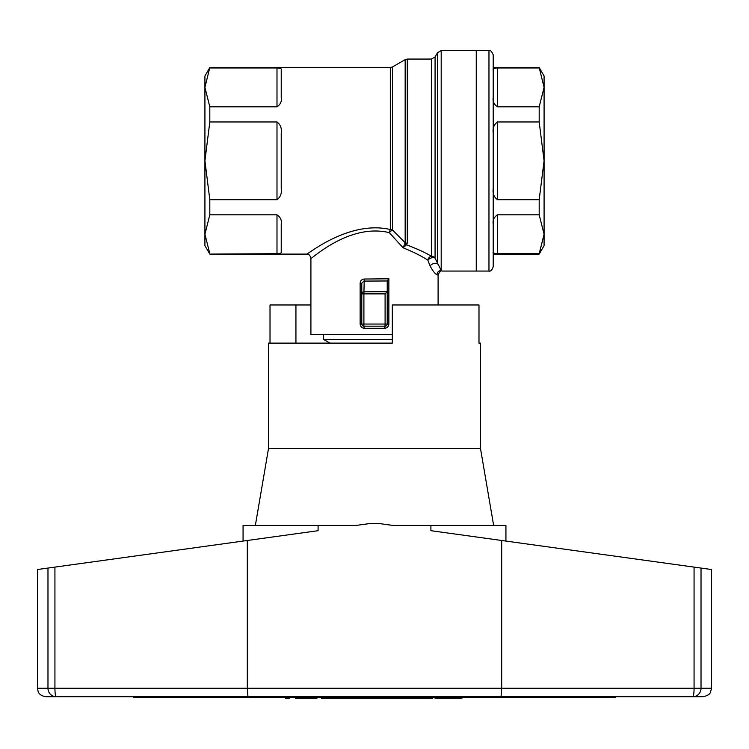 <?xml version="1.0" encoding="UTF-8"?>
<svg xmlns="http://www.w3.org/2000/svg" width="749" height="749" viewBox="0 0 749 749"><rect width="100%" height="100%" fill="white"/><g stroke="black" fill="none" stroke-linecap="round" stroke-linejoin="round"><path stroke-width="1.12" d="M133.687 696.71L133.687 697.562L178.243 697.562L178.243 696.71M570.757 696.71L570.757 697.562L178.243 697.562M570.757 697.562L615.313 697.562L615.313 696.71M285.678 697.562L285.678 698.405L289.236 698.405L289.236 697.562M377.917 697.562L377.917 698.405L432.37 698.405L432.37 697.562M358.415 697.562L358.415 698.405L377.917 698.405M378.591 697.562L378.591 698.405M347.068 697.562L347.068 698.405L358.415 698.405M347.911 697.562L347.911 698.405M357.245 697.562L357.245 698.405M321.461 697.562L321.461 698.405L347.068 698.405M341.975 697.562L341.975 698.405M345.879 697.562L345.879 698.405M332.481 697.562L332.481 698.405M337.565 697.562L337.565 698.405M461.88 697.562L461.88 698.405L461.365 697.562M460.345 697.562L460.345 698.405L461.365 698.405M458.313 697.562L458.313 698.405L460.345 698.405M455.767 697.562L455.767 698.405L458.313 698.405M452.377 697.562L452.377 698.405L455.767 698.405M449.662 697.562L449.662 698.405L452.377 698.405M448.82 697.562L448.82 698.405L449.662 698.405M447.63 697.562L447.63 698.405L448.82 698.405M445.936 697.562L445.936 698.405L447.63 698.405M444.073 697.562L444.073 698.405L445.936 698.405M442.2 697.562L442.2 698.405L444.073 698.405M440.674 697.562L440.674 698.405L442.2 698.405M439.148 697.562L439.148 698.405L440.674 698.405M438.137 697.562L438.137 698.405L439.148 698.405M435.085 697.562L435.085 698.405L438.137 698.405M348.594 697.562L348.594 698.405M349.268 697.562L349.268 698.405M308.569 697.562L308.569 698.405L316.883 698.405L316.883 697.562M311.116 697.562L311.116 698.405M305.854 697.562L305.854 698.405L308.569 698.405M303.148 697.562L303.148 698.405L305.854 698.405M300.77 697.562L300.77 698.405L303.148 698.405M298.739 697.562L298.739 698.405L300.77 698.405M297.381 697.562L297.381 698.405L298.739 698.405M296.529 697.562L296.529 698.405L297.381 698.405M296.361 697.562L296.529 698.405M295.34 697.562L295.34 698.405L296.361 698.405M316.537 697.562L316.537 698.405M331.976 697.562L331.976 698.405M316.2 697.562L316.2 698.405M315.694 697.562L315.694 698.405M314.674 697.562L314.674 698.405M313.148 697.562L313.148 698.405M425.582 697.562L425.582 698.405M424.571 697.562L424.571 698.405M353.509 697.562L353.509 698.405M430.506 697.562L430.506 698.405M428.803 697.562L428.803 698.405M427.623 697.562L427.623 698.405M426.602 697.562L426.602 698.405M424.458 697.562L424.458 698.405M413.607 697.562L413.607 698.405M409.534 697.562L409.534 698.405M400.397 697.562L400.397 698.405M400.05 697.562L400.05 698.405M399.713 697.562L399.713 698.405M399.208 697.562L399.208 698.405M398.187 697.562L398.187 698.405M396.661 697.562L396.661 698.405M394.629 697.562L394.629 698.405M392.083 697.562L392.083 698.405M389.368 697.562L389.368 698.405M386.653 697.562L386.653 698.405M384.284 697.562L384.284 698.405M382.252 697.562L382.252 698.405M380.895 697.562L380.895 698.405M380.043 697.562L380.043 698.405M379.874 697.562L379.874 698.405M378.854 697.562L378.854 698.405M331.124 697.562L331.124 698.405M330.449 697.562L330.449 698.405M329.935 697.562L329.935 698.405M325.871 697.562L325.871 698.405M322.304 697.562L322.304 698.405M268.507 448.492L268.507 343.126L392.307 343.126L392.307 304.974L478.986 304.974L478.986 343.126L480.493 343.126L480.493 448.492L268.507 448.492L255.353 525.433M310.91 304.974L270.014 304.974L270.014 343.126M480.493 343.126L478.986 343.126M54.93 567.105L47.973 568.07L47.973 688.228L54.93 688.228A8.482 1.255 90 0 0 56.194 696.71L247.947 696.71L247.31 688.228L247.31 540.488L54.93 567.105L54.93 688.228L501.69 688.228L501.69 540.488L430.909 530.695L430.909 525.433L392.888 525.433L380.118 523.663L368.882 523.663L356.112 525.433L243.069 525.433L243.069 541.068M430.909 525.433L505.931 525.433L505.931 541.068M247.31 540.488L318.091 530.695L318.091 525.433M694.07 567.105L694.07 688.228A8.482 1.255 90 0 1 692.806 696.71L501.053 696.71L501.69 688.228L701.027 688.228A8.482 8.211 90 0 1 692.806 696.71L703.068 696.71C710.651 695.175 710.333 691.926 710.436 692.432L711.55 688.228L701.027 688.228L701.027 568.07L501.69 540.488M711.55 688.228L711.55 569.521L701.027 568.07M247.947 696.71L501.053 696.71M56.194 696.71L45.932 696.71C39.126 695.793 38.068 691.411 38.171 691.664L37.45 688.228L47.973 688.228A8.482 8.211 90 0 0 56.194 696.71M616.155 696.71L692.806 696.71M47.973 568.07L37.45 569.521L37.45 688.228M295.939 343.126L295.939 304.974M437.032 274.621C435.366 274.256 433.072 271.4 430.141 266.045L427.848 260.175C421.621 256.074 413.373 251.945 403.102 247.788L389.33 232.639C348.744 222.856 310.975 259.978 310.91 258.33C311.041 259.94 348.659 222.893 389.33 232.639A4.241 0.712 135.1 0 1 392.439 229.934L405.162 242.751L403.102 247.788L406.473 244.82C416.659 248.64 424.973 252.432 431.405 256.205A4.241 3.399 -60.2 0 0 427.848 260.175A4.241 2.153 -22.4 0 1 431.536 257.862A4.241 2.153 -22.4 0 1 435.075 258.19L441.198 270.408C442.715 271.26 442.715 271.26 441.198 270.408A4.241 4.148 -59.6 0 0 437.032 274.621L438.071 275.276M276.99 253.686L276.99 214.823C280.472 217.201 281.886 220.272 281.231 224.026L281.231 251.823C281.886 252.853 280.472 253.471 276.99 253.686L209.814 254.098L306.669 254.098C308.728 253.864 310.142 255.278 310.91 258.33L310.91 334.644L392.307 334.644M384.761 328.287C387.224 327.987 388.591 326.573 388.862 324.045L388.862 278.806L364.239 279.031C361.776 279.265 360.409 280.65 360.138 283.197L361.786 283.197L363.902 281.081L387.224 280.978L387.214 324.045L385.098 324.045L384.761 328.287L364.239 328.287L363.902 326.171L385.098 326.171A2.116 2.116 0 0 0 387.214 324.045L388.862 324.045M387.214 291.679L363.902 291.829A2.116 2.05 180 0 0 361.786 293.88L361.786 324.045L360.138 324.045C360.409 326.573 361.776 327.987 364.239 328.287M390.323 229.512L390.323 67.55L392.439 66.979L392.439 229.934A4.241 3.118 0 0 0 390.323 229.512C348.697 219.86 306.921 255.222 306.669 254.098C306.828 255.297 348.659 219.841 390.323 229.512A4.241 0.964 -77.6 0 0 389.33 232.639M390.323 67.55L209.814 67.55L204.917 87.39L204.917 245.616L209.814 254.098M276.99 67.962C280.472 68.178 281.886 68.796 281.231 69.816L281.231 97.623C281.886 101.368 280.472 104.439 276.99 106.817L276.99 67.962L209.814 67.962M276.99 106.817L209.814 106.817L209.814 121.965L204.917 160.82L209.814 199.683L209.814 214.823L204.917 234.259L209.814 253.686L204.917 234.259M276.99 121.965C280.472 124.559 281.886 128.248 281.231 133.022L281.231 188.626C281.886 193.392 280.472 197.081 276.99 199.683L276.99 121.965L209.814 121.965M276.99 199.683L209.814 199.683M276.99 214.823L209.814 214.823M209.814 67.55L204.917 76.033L204.917 87.39L209.814 106.817M438.099 275.286C439.317 271.831 440.73 270.417 442.331 271.054L488.966 271.054L488.966 50.595L476.252 50.595L476.252 271.054L476.252 50.595L441.198 50.595L441.198 270.408M392.439 66.979L405.162 59.639L405.162 242.751A4.241 3.436 180 0 0 407.278 243.21L406.473 244.82A4.241 2.743 -125.5 0 1 405.172 243.949M361.786 293.88L361.786 283.197L361.786 293.88L363.902 293.88L363.902 324.045L385.098 324.045L385.098 293.88L363.902 293.88L364.239 279.031M387.224 280.978L388.862 278.806M387.149 291.829L385.098 293.88M361.786 324.045A2.116 2.116 0 0 0 363.902 326.171L363.902 324.045L361.786 324.045A2.116 2.116 0 0 0 363.902 326.171M407.278 243.21L407.278 59.068L431.405 59.068L431.405 256.205A4.241 3.97 180 0 1 435.075 258.19L435.075 56.952L437.528 52.711L437.528 264.022A4.241 2.434 -22.8 0 0 433.802 263.498A4.241 2.434 -22.8 0 0 430.141 266.045M392.307 339.456L323.624 339.456L323.624 334.644M493.207 254.098L539.186 254.098L544.083 234.259L539.186 253.686L497.448 253.686C493.966 253.471 492.552 252.853 493.207 251.823M539.186 67.962L497.448 67.962C493.966 68.178 492.552 68.796 493.207 69.816L493.207 67.55L539.186 67.55L544.083 87.39L544.083 76.033L539.186 67.55M497.448 67.962L497.448 106.817L539.186 106.817L539.186 121.965L544.083 160.82L544.083 87.39L539.186 106.817M497.448 106.817C493.966 104.439 492.552 101.377 493.207 97.623M493.207 133.022C492.552 128.248 493.966 124.568 497.448 121.965L539.186 121.965M497.448 121.965L497.448 199.683L539.186 199.683L539.186 214.823L544.083 234.259L544.083 160.82L539.186 199.683M497.448 199.683C493.966 197.09 492.552 193.401 493.207 188.626M493.207 224.026C492.552 220.272 493.966 217.21 497.448 214.823L539.186 214.823M539.186 254.098L544.083 245.616L544.083 234.259M488.966 271.054C490.558 271.597 491.971 270.183 493.207 266.813L493.207 54.836C491.653 51.278 490.239 49.865 488.966 50.595M360.138 324.045L360.138 283.197M385.098 326.171A2.116 2.116 0 0 0 387.214 324.045M497.448 214.823L497.448 253.686M480.493 448.492L493.647 525.433M438.09 304.974L438.09 275.286M437.528 52.711L441.198 50.595M431.405 59.068L435.075 56.952M405.162 59.639L407.278 59.068M329.981 343.126L323.624 339.456"/></g></svg>
